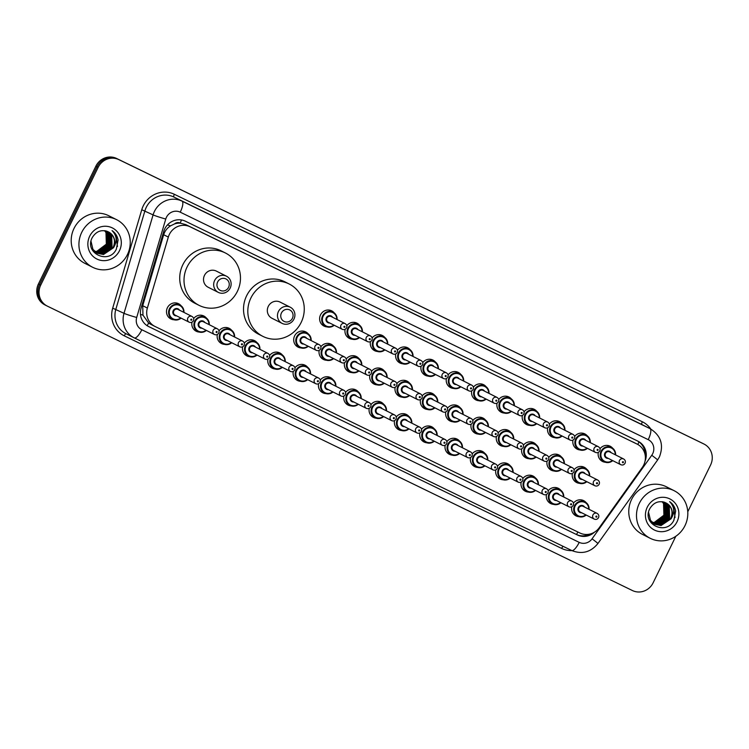<?xml version="1.0" encoding="UTF-8"?>
<svg xmlns="http://www.w3.org/2000/svg" width="749" height="749" viewBox="0 0 749 749"><rect width="100%" height="100%" fill="white"/><g stroke="black" fill="none" stroke-linecap="round" stroke-linejoin="round"><path stroke-width="1.12" d="M553.764 504.367A8.529 8.127 -63.2 0 1 546.461 494.49M528.438 492.065A8.529 8.127 -63.2 0 1 521.135 482.178M503.122 479.753A8.529 8.127 -63.2 0 1 495.819 469.876M477.806 467.451A8.529 8.127 -63.2 0 1 470.503 457.564M452.48 455.139A8.529 8.127 -63.2 0 1 445.178 445.252M427.164 442.828A8.529 8.127 -63.2 0 1 419.861 432.95M401.848 430.525A8.529 8.127 -63.2 0 1 394.545 420.638M376.532 418.214A8.529 8.127 -63.2 0 1 369.229 408.336M351.206 405.911A8.529 8.127 -63.2 0 1 343.903 396.024M325.89 393.599A8.529 8.127 -63.2 0 1 318.587 383.722M300.574 381.297A8.529 8.127 -63.2 0 1 293.271 371.41M275.248 368.985A8.529 8.127 -63.2 0 1 267.945 359.108M249.932 356.683A8.529 8.127 -63.2 0 1 242.629 346.796M224.616 344.371A8.529 8.127 -63.2 0 1 217.313 334.494M199.29 332.06A8.529 8.127 -63.2 0 1 191.987 322.182M173.974 319.757A8.529 8.127 -63.2 0 1 167.392 307.764A8.529 8.127 -63.2 0 1 181.052 305.723M579.08 516.679A8.529 8.127 -63.2 0 1 571.777 506.792M554.372 471.018A8.529 8.127 -63.2 0 1 547.07 461.131M529.047 458.706A8.529 8.127 -63.2 0 1 521.744 448.829M503.731 446.404A8.529 8.127 -63.2 0 1 496.428 436.517M478.414 434.092A8.529 8.127 -63.2 0 1 471.112 424.206M453.089 421.781A8.529 8.127 -63.2 0 1 445.786 411.903M427.773 409.478A8.529 8.127 -63.2 0 1 420.47 399.591M402.456 397.167A8.529 8.127 -63.2 0 1 395.154 387.289M377.131 384.864A8.529 8.127 -63.2 0 1 369.828 374.977M351.815 372.553A8.529 8.127 -63.2 0 1 344.512 362.675M326.498 360.25A8.529 8.127 -63.2 0 1 319.196 350.363M301.182 347.939A8.529 8.127 -63.2 0 1 294.591 335.945A8.529 8.127 -63.2 0 1 308.26 333.904M579.689 483.32A8.529 8.127 -63.2 0 1 572.386 473.443M453.697 388.431A8.529 8.127 -63.2 0 1 446.395 378.545M428.381 376.12A8.529 8.127 -63.2 0 1 421.078 366.242M554.972 437.659A8.529 8.127 -63.2 0 1 547.669 427.782M403.065 363.817A8.529 8.127 -63.2 0 1 395.762 353.931M580.297 449.971A8.529 8.127 -63.2 0 1 572.994 440.084M479.014 400.734A8.529 8.127 -63.2 0 1 471.711 390.856M529.655 425.357A8.529 8.127 -63.2 0 1 522.353 415.47M504.339 413.045A8.529 8.127 -63.2 0 1 497.036 403.159M377.739 351.506A8.529 8.127 -63.2 0 1 370.437 341.628M352.423 339.203A8.529 8.127 -63.2 0 1 345.12 329.317M327.107 326.892A8.529 8.127 -63.2 0 1 320.516 314.898A8.529 8.127 -63.2 0 1 334.185 312.857M605.613 462.273A8.529 8.127 -63.2 0 1 598.311 452.396M642.286 467.47A15.982 15.242 116.8 0 0 643.709 465.073A15.982 15.242 116.8 0 0 637.193 444.138A15.982 15.242 116.8 0 0 637.006 444.045L190.049 226.778A15.982 15.242 116.8 0 0 168.328 237.077L147.366 308.054A15.982 15.242 116.8 0 0 154.893 326.395A15.982 15.242 116.8 0 0 155.08 326.489L579.951 533.016A15.982 15.242 116.8 0 0 599.247 527.708L642.286 467.47M174.498 223.942A15.982 15.242 -63.2 0 1 180.369 223.183L180.135 223.062A5.327 5.084 116.8 0 0 174.498 223.942L170.566 225.842C167.186 227.986 164.892 230.954 163.675 234.737L142.722 305.704L142.965 315.142L148.62 323.025L150.783 324.317M637.193 444.138L185.752 224.606L180.369 223.183M548.128 490.838A8.529 8.127 -63.2 0 1 560.842 490.333M522.811 478.536A8.529 8.127 -63.2 0 1 535.516 478.021M497.495 466.224A8.529 8.127 -63.2 0 1 510.2 465.719M472.179 453.922A8.529 8.127 -63.2 0 1 484.884 453.407M446.853 441.61A8.529 8.127 -63.2 0 1 459.568 441.105M421.537 429.299A8.529 8.127 -63.2 0 1 434.242 428.793M396.221 416.996A8.529 8.127 -63.2 0 1 408.926 416.491M370.895 404.685A8.529 8.127 -63.2 0 1 383.61 404.179M345.579 392.382A8.529 8.127 -63.2 0 1 358.284 391.877M320.263 380.071A8.529 8.127 -63.2 0 1 332.968 379.565M294.937 367.768A8.529 8.127 -63.2 0 1 307.652 367.263M269.621 355.457A8.529 8.127 -63.2 0 1 282.326 354.951M244.305 343.154A8.529 8.127 -63.2 0 1 257.01 342.639M218.98 330.843A8.529 8.127 -63.2 0 1 231.694 330.337M193.663 318.531A8.529 8.127 -63.2 0 1 206.368 318.025M573.453 503.15A8.529 8.127 -63.2 0 1 586.158 502.645M548.736 457.489A8.529 8.127 -63.2 0 1 561.45 456.984M523.42 445.178A8.529 8.127 -63.2 0 1 536.125 444.672M498.104 432.875A8.529 8.127 -63.2 0 1 510.809 432.36M472.778 420.563A8.529 8.127 -63.2 0 1 485.492 420.058M447.462 408.252A8.529 8.127 -63.2 0 1 460.167 407.746M422.146 395.949A8.529 8.127 -63.2 0 1 434.851 395.444M396.82 383.638A8.529 8.127 -63.2 0 1 409.534 383.132M371.504 371.335A8.529 8.127 -63.2 0 1 384.209 370.83M346.188 359.024A8.529 8.127 -63.2 0 1 358.893 358.518M320.872 346.721A8.529 8.127 -63.2 0 1 333.577 346.216M574.062 469.792A8.529 8.127 -63.2 0 1 586.767 469.286M574.661 436.442A8.529 8.127 -63.2 0 1 587.375 435.937M549.345 424.131A8.529 8.127 -63.2 0 1 562.05 423.625M524.028 411.828A8.529 8.127 -63.2 0 1 536.733 411.313M498.712 399.517A8.529 8.127 -63.2 0 1 511.417 399.011M473.387 387.205A8.529 8.127 -63.2 0 1 486.101 386.699M448.071 374.903A8.529 8.127 -63.2 0 1 460.775 374.397M422.754 362.591A8.529 8.127 -63.2 0 1 435.459 362.085M397.429 350.289A8.529 8.127 -63.2 0 1 410.143 349.783M372.113 337.977A8.529 8.127 -63.2 0 1 384.817 337.471M346.796 325.675A8.529 8.127 -63.2 0 1 359.501 325.169M599.986 448.745A8.529 8.127 -63.2 0 1 612.691 448.239M645.048 461.178A15.982 15.242 116.8 0 0 638.082 441.255A15.982 15.242 116.8 0 0 637.886 441.152L185.443 221.227A15.982 15.242 116.8 0 0 163.713 231.525L141.074 308.195A15.982 15.242 116.8 0 0 148.592 326.536A15.982 15.242 116.8 0 0 148.789 326.63L577.385 534.964A15.982 15.242 116.8 0 0 594.463 532.174M637.399 440.918A15.982 15.242 -63.2 0 1 645.123 454.877M675.823 536.275L653.119 582.825A15.982 15.242 -63.2 0 1 632.399 590.53L47.412 306.163A15.982 15.242 -63.2 0 1 47.224 306.069A15.982 15.242 -63.2 0 1 40.708 285.135L98.166 167.327A15.982 15.242 -63.2 0 1 118.885 159.631L703.873 443.988A15.982 15.242 -63.2 0 1 704.069 444.082A15.982 15.242 -63.2 0 1 710.576 465.017L687.76 511.801M45.127 305.012A15.982 15.242 -63.2 0 1 44.931 304.918A15.982 15.242 -63.2 0 1 38.424 283.983L95.881 166.175A15.982 15.242 -63.2 0 1 116.601 158.47L702.731 443.408A15.982 15.242 -63.2 0 1 702.918 443.502A15.982 15.242 -63.2 0 0 702.731 443.408L117.743 159.05L703.873 443.988M95.881 166.175L97.024 166.755A15.982 15.242 -63.2 0 1 117.743 159.05A15.982 15.242 -63.2 0 0 97.024 166.755L39.566 284.554L97.024 166.755L98.166 167.327M46.269 305.592A15.982 15.242 -63.2 0 1 46.082 305.498A15.982 15.242 -63.2 0 1 39.566 284.554A15.982 15.242 -63.2 0 0 46.082 305.498A15.982 15.242 -63.2 0 0 46.269 305.592M589.781 534.093A15.982 15.242 -63.2 0 1 576.234 534.393L148.133 326.292M701.588 442.837A15.982 15.242 -63.2 0 1 701.776 442.931L704.069 444.082M639.3 503.384A26.636 25.41 -63.2 0 1 674.147 490.698A26.636 25.41 -63.2 0 1 685.007 525.592A26.636 25.41 -63.2 0 1 650.16 538.278A26.636 25.41 -63.2 0 1 639.3 503.384M650.16 538.278L642.436 534.383A26.636 25.41 -63.2 0 1 631.576 499.489A26.636 25.41 -63.2 0 1 666.423 486.803L674.147 490.698M677.059 521.735A17.377 16.572 -63.2 0 1 654.542 530.105A17.377 16.572 -63.2 0 1 647.248 507.242A17.377 16.572 -63.2 0 1 669.765 498.871A17.377 16.572 -63.2 0 1 677.059 521.735M654.757 524.244L660.721 525.349L670.692 518.608C673.407 511.792 671.844 506.577 666.001 502.944C659.354 500.238 653.989 502.092 649.898 508.505C641.2 524.197 666.563 536.134 673.903 520.19L675.664 511.043C674.905 507.017 672.892 503.89 669.615 501.643C674.521 506.67 674.999 512.391 671.057 518.785L661.077 525.536L654.935 524.337L650.506 520.386L648.578 512.325M654.064 523.851L659.289 524.628L669.269 517.887L668.913 506.118L665.14 502.513M654.233 523.954L659.644 524.815L669.625 518.065L669.269 506.305L665.299 502.588M653.39 523.401L657.856 523.907L667.836 517.166L667.481 505.397L664.419 502.233M653.559 523.514L658.212 524.094L668.192 517.344L667.836 505.584L664.606 502.298M652.744 522.896L656.424 523.186L666.404 516.445L666.048 504.676L663.642 501.999M652.903 523.027L656.789 523.373L666.76 516.623L666.404 504.854L663.839 502.045M652.126 522.343L655 522.465L664.972 515.724L664.616 503.955L662.837 501.811M652.285 522.493L655.356 522.643L665.327 515.902L664.981 504.133L663.043 501.849M662.05 501.69A12.04 11.488 -63.2 0 1 663.904 515.181L663.548 503.412L662.219 501.708M663.904 515.181L654.186 522.502M666.001 502.944A12.04 11.488 -63.2 0 1 666.142 503.01A12.04 11.488 -63.2 0 1 671.057 518.785M675.027 517.568L673.482 505.603L669.615 501.643M281.427 312.998A6.395 6.095 -63.2 0 1 289.713 309.917A6.395 6.095 -63.2 0 1 292.4 318.334A6.395 6.095 -63.2 0 1 284.114 321.415A6.395 6.095 -63.2 0 1 281.427 312.998M278.431 311.528A9.054 8.642 -63.2 0 1 290.275 307.221A9.054 8.642 -63.2 0 1 293.964 319.083A9.054 8.642 -63.2 0 1 282.12 323.39A9.054 8.642 -63.2 0 1 278.431 311.528M290.275 307.221L280.117 302.1A9.054 8.642 116.8 0 0 268.273 306.407A9.054 8.642 116.8 0 0 271.962 318.269L282.12 323.39M250.906 297.971A29.305 27.947 -63.2 0 1 289.236 284.021A29.305 27.947 -63.2 0 1 301.173 322.407A29.305 27.947 -63.2 0 1 262.843 336.348A29.305 27.947 -63.2 0 1 250.906 297.971M262.843 336.348L258.555 334.185A29.305 27.947 -63.2 0 1 246.608 295.799A29.305 27.947 -63.2 0 1 284.948 281.858L289.236 284.021M217.631 281.989A6.395 6.095 -63.2 0 1 225.917 278.909A6.395 6.095 -63.2 0 1 228.595 287.316A6.395 6.095 -63.2 0 1 220.309 290.406A6.395 6.095 -63.2 0 1 217.631 281.989M214.626 280.519A9.054 8.642 -63.2 0 1 226.479 276.203A9.054 8.642 -63.2 0 1 230.168 288.075A9.054 8.642 -63.2 0 1 218.315 292.382A9.054 8.642 -63.2 0 1 214.626 280.519M226.479 276.203L216.321 271.082A9.054 8.642 116.8 0 0 204.468 275.398A9.054 8.642 116.8 0 0 208.166 287.26L218.315 292.382M187.1 266.953A29.305 27.947 -63.2 0 1 225.44 253.003A29.305 27.947 -63.2 0 1 237.377 291.389A29.305 27.947 -63.2 0 1 199.047 305.339A29.305 27.947 -63.2 0 1 187.1 266.953M199.047 305.339L194.749 303.176A29.305 27.947 -63.2 0 1 182.812 264.79A29.305 27.947 -63.2 0 1 221.142 250.84L225.44 253.003M81.735 232.349A26.636 25.41 -63.2 0 1 116.582 219.672A26.636 25.41 -63.2 0 1 127.433 254.566A26.636 25.41 -63.2 0 1 92.586 267.243A26.636 25.41 -63.2 0 1 81.735 232.349M92.586 267.243L84.862 263.348A26.636 25.41 -63.2 0 1 74.011 228.454A26.636 25.41 -63.2 0 1 108.858 215.778L116.582 219.672M119.484 250.7A17.377 16.572 -63.2 0 1 96.967 259.07A17.377 16.572 -63.2 0 1 89.683 236.216A17.377 16.572 -63.2 0 1 112.2 227.846A17.377 16.572 -63.2 0 1 119.484 250.7M97.192 253.218L103.156 254.323L113.127 247.582C115.842 240.766 114.279 235.542 108.436 231.909C101.789 229.203 96.424 231.057 92.324 237.48C83.635 253.162 108.998 265.099 116.338 249.155L118.089 240.008C117.331 235.991 115.318 232.855 112.05 230.608C116.956 235.645 117.434 241.356 113.483 247.76L103.512 254.501L97.37 253.312L92.942 249.361L91.013 241.3M96.499 252.816L101.724 253.602L111.695 246.861L111.348 235.092L107.575 231.488M96.668 252.919L102.079 253.78L112.06 247.039L111.704 235.27L107.725 231.553M95.825 252.366L100.291 252.881L110.272 246.131L109.916 234.371L106.854 231.207M95.994 252.488L100.647 253.059L110.627 246.318L110.272 234.549L107.041 231.272M95.179 251.87L98.859 252.16L108.839 245.41L108.483 233.651L106.077 230.964M95.338 252.001L99.214 252.338L109.195 245.597L108.839 233.828L106.274 231.02M94.561 251.318L97.426 251.439L107.407 244.689L107.051 232.93L105.272 230.776M94.711 251.458L97.791 251.617L107.762 244.876L107.407 233.108L105.478 230.823M104.486 230.664A12.04 11.488 -63.2 0 1 106.33 244.155L105.984 232.387L104.654 230.683M106.33 244.155L96.621 251.477M108.436 231.909A12.04 11.488 -63.2 0 1 108.577 231.984A12.04 11.488 -63.2 0 1 113.483 247.76M117.462 246.533L115.908 234.577L112.05 230.608M167.448 224.934A15.982 0.899 16.5 0 0 170.566 225.842M637.82 444.475A15.982 4.803 -64.1 0 0 638.944 441.891M576.505 534.514A15.982 4.803 -64.1 0 0 577.882 532.005M147.16 325.703A15.982 4.803 -64.1 0 0 148.62 323.025M140.466 314.402A15.982 0.899 16.5 0 0 142.965 315.142M180.135 223.062A15.982 4.803 -64.1 0 0 181.52 219.963M632.708 441.873L637.006 444.045M142.722 305.704L147.366 308.054M163.675 234.737L168.328 237.077M185.752 224.606L190.049 226.778M652.697 453.688A10.655 10.168 116.8 0 0 648.231 439.663L180.237 212.173A10.655 10.168 116.8 0 0 166.428 217.313A10.655 10.168 116.8 0 0 165.754 219.045L136.692 317.473A10.655 10.168 116.8 0 0 141.833 329.766L579.202 542.37A10.655 10.168 116.8 0 0 592.056 538.831L651.752 455.28A10.655 10.168 116.8 0 0 652.697 453.688M136.692 317.473A10.655 0.599 16.5 0 1 124.016 313.316L153.086 214.888A21.309 20.326 -63.2 0 1 154.425 211.424A21.309 20.326 -63.2 0 1 182.054 201.153L650.038 428.643A21.309 20.326 -63.2 0 1 650.291 428.774L642.146 424.655A21.309 20.326 116.8 0 0 641.884 424.533L173.899 197.043A21.309 20.326 116.8 0 0 146.27 207.314A21.309 20.326 116.8 0 0 144.932 210.778L115.861 309.206A21.309 20.326 116.8 0 0 125.888 333.661L134.043 337.771A21.309 20.326 -63.2 0 1 124.016 313.316L112.696 308.167L141.758 209.739A23.977 22.863 -63.2 0 1 174.348 194.291L642.342 421.781A2.668 0.805 -64.1 0 0 641.884 424.533L650.038 428.643A10.655 3.202 115.9 0 1 648.231 439.663M141.758 209.739L153.086 214.888A10.655 0.599 16.5 0 0 165.754 219.045M642.342 421.781A23.977 22.863 -63.2 0 1 650.787 429.027M571.908 550.618A23.977 22.863 -63.2 0 1 561.628 548.418L124.259 335.824A23.977 22.863 -63.2 0 1 112.696 308.167M118.885 159.631L116.601 158.47M40.708 285.135L38.424 283.983M180.237 212.173A10.655 3.202 115.9 0 0 182.054 201.153L173.899 197.043A2.668 0.805 -64.1 0 1 174.348 194.291M134.296 337.902A21.309 20.326 -63.2 0 1 134.043 337.771L134.314 337.902A10.655 3.202 115.9 0 1 134.296 337.902L571.684 550.506L134.324 337.911A10.655 3.202 115.9 0 0 141.833 329.766M126.113 333.773A2.668 0.805 -64.1 0 0 124.259 335.824M563.229 546.396A2.668 0.805 -64.1 0 0 561.628 548.418M579.202 542.37A10.655 3.202 115.9 0 1 571.684 550.506A10.655 3.202 115.9 0 1 571.665 550.506C581.992 554.578 590.727 552.266 597.871 543.577L657.556 460.036A10.655 0.515 35.5 0 0 651.752 455.28M592.056 538.831A10.655 0.515 35.5 0 1 597.871 543.577M576.234 534.393L577.385 534.964M600.221 459.699L604.312 461.768L609.63 462.292L612.729 460.644A7.996 7.621 -63.2 0 1 601.063 451.301A7.996 7.621 -63.2 0 1 615.594 454.924M615.238 454.746A7.462 7.115 116.8 0 0 601.662 451.591A7.462 7.115 116.8 0 0 612.354 460.457M608.254 458.388A3.726 3.558 -63.2 0 1 604.855 453.154A3.726 3.558 -63.2 0 1 611.137 452.677M609.639 451.919A3.193 3.052 116.8 0 0 605.464 453.445A3.193 3.052 116.8 0 0 606.765 457.63L620.781 464.698A3.193 3.052 -63.2 0 1 619.479 460.513A3.193 3.052 -63.2 0 1 623.664 458.997L609.639 451.919M622.475 461.983A0.534 0.506 116.8 0 0 622.7 462.685A0.534 0.506 116.8 0 0 623.393 462.433A0.534 0.506 116.8 0 0 623.168 461.73A0.534 0.506 116.8 0 0 622.475 461.983M574.895 447.396L578.996 449.466L584.304 449.98L587.413 448.333A7.996 7.621 -63.2 0 1 575.738 438.989A7.996 7.621 -63.2 0 1 590.278 442.622M589.922 442.434A7.462 7.115 116.8 0 0 576.337 439.288A7.462 7.115 116.8 0 0 587.038 448.145M582.937 446.076A3.726 3.558 -63.2 0 1 579.539 440.843A3.726 3.558 -63.2 0 1 585.812 440.365M584.323 439.616A3.193 3.052 116.8 0 0 580.138 441.133A3.193 3.052 116.8 0 0 581.439 445.327L595.464 452.396A3.193 3.052 -63.2 0 1 594.163 448.211A3.193 3.052 -63.2 0 1 598.339 446.685L584.323 439.616M597.159 449.681A0.534 0.506 116.8 0 0 597.384 450.383A0.534 0.506 116.8 0 0 598.077 450.121A0.534 0.506 116.8 0 0 597.852 449.419A0.534 0.506 116.8 0 0 597.159 449.681M549.579 435.085L553.68 437.154L558.988 437.678L562.096 436.03A7.996 7.621 -63.2 0 1 550.421 426.687A7.996 7.621 -63.2 0 1 564.952 430.31M564.596 430.132A7.462 7.115 116.8 0 0 551.021 426.977A7.462 7.115 116.8 0 0 561.722 435.843M557.612 433.774A3.726 3.558 -63.2 0 1 554.223 428.531A3.726 3.558 -63.2 0 1 560.495 428.063M559.007 427.305A3.193 3.052 116.8 0 0 554.822 428.831A3.193 3.052 116.8 0 0 556.123 433.016L570.139 440.084A3.193 3.052 -63.2 0 1 568.837 435.899A3.193 3.052 -63.2 0 1 573.022 434.383L559.007 427.305M571.843 437.369A0.534 0.506 116.8 0 0 572.067 438.071A0.534 0.506 116.8 0 0 572.751 437.819A0.534 0.506 116.8 0 0 572.536 437.116A0.534 0.506 116.8 0 0 571.843 437.369M536.752 423.709A7.996 7.621 -63.2 0 1 525.105 414.375A7.996 7.621 -63.2 0 1 539.636 417.998M539.28 417.82A7.462 7.115 116.8 0 0 525.704 414.674A7.462 7.115 116.8 0 0 536.396 423.531M532.296 421.462A3.726 3.558 -63.2 0 1 528.906 416.229A3.726 3.558 -63.2 0 1 535.179 415.751M533.681 415.002A3.193 3.052 116.8 0 0 529.506 416.519A3.193 3.052 116.8 0 0 530.807 420.713L544.823 427.782A3.193 3.052 -63.2 0 1 543.521 423.597A3.193 3.052 -63.2 0 1 547.706 422.071L533.681 415.002M546.517 425.067A0.534 0.506 116.8 0 0 546.742 425.769A0.534 0.506 116.8 0 0 547.435 425.507A0.534 0.506 116.8 0 0 547.21 424.805A0.534 0.506 116.8 0 0 546.517 425.067M511.436 411.407A7.996 7.621 -63.2 0 1 499.78 402.073A7.996 7.621 -63.2 0 1 514.32 405.696M513.964 405.518A7.462 7.115 116.8 0 0 500.379 402.363A7.462 7.115 116.8 0 0 511.08 411.22M506.979 409.151A3.726 3.558 -63.2 0 1 503.581 403.917A3.726 3.558 -63.2 0 1 509.854 403.449M508.365 402.69A3.193 3.052 116.8 0 0 504.18 404.217A3.193 3.052 116.8 0 0 505.481 408.402L519.506 415.47A3.193 3.052 -63.2 0 1 518.205 411.285A3.193 3.052 -63.2 0 1 522.381 409.759L508.365 402.69M521.201 412.755A0.534 0.506 116.8 0 0 521.426 413.457A0.534 0.506 116.8 0 0 522.119 413.205A0.534 0.506 116.8 0 0 521.894 412.502A0.534 0.506 116.8 0 0 521.201 412.755M486.12 399.095A7.996 7.621 -63.2 0 1 474.463 389.761A7.996 7.621 -63.2 0 1 488.994 393.384M488.638 393.206A7.462 7.115 116.8 0 0 475.063 390.06A7.462 7.115 116.8 0 0 485.764 398.917M481.663 396.848A3.726 3.558 -63.2 0 1 478.265 391.615A3.726 3.558 -63.2 0 1 484.537 391.137M483.049 390.388A3.193 3.052 116.8 0 0 478.864 391.905A3.193 3.052 116.8 0 0 480.165 396.09L494.19 403.168A3.193 3.052 -63.2 0 1 492.879 398.974A3.193 3.052 -63.2 0 1 497.064 397.457L483.049 390.388M495.885 400.453A0.534 0.506 116.8 0 0 496.11 401.146A0.534 0.506 116.8 0 0 496.793 400.893A0.534 0.506 116.8 0 0 496.578 400.191A0.534 0.506 116.8 0 0 495.885 400.453M460.794 386.793A7.996 7.621 -63.2 0 1 449.147 377.459A7.996 7.621 -63.2 0 1 463.678 381.082L463.182 377.627L459.596 373.648L455.504 371.588M463.322 380.904A7.462 7.115 116.8 0 0 449.746 377.749A7.462 7.115 116.8 0 0 460.448 386.606M456.338 384.537A3.726 3.558 -63.2 0 1 452.948 379.303A3.726 3.558 -63.2 0 1 459.221 378.835M457.723 378.076A3.193 3.052 116.8 0 0 453.548 379.603A3.193 3.052 116.8 0 0 454.849 383.788L468.865 390.856A3.193 3.052 -63.2 0 1 467.563 386.671A3.193 3.052 -63.2 0 1 471.748 385.145L457.723 378.076M470.569 388.141A0.534 0.506 116.8 0 0 470.784 388.843A0.534 0.506 116.8 0 0 471.477 388.591A0.534 0.506 116.8 0 0 471.252 387.888A0.534 0.506 116.8 0 0 470.569 388.141M422.979 373.545L427.08 375.614L432.388 376.138L435.497 374.491A7.996 7.621 -63.2 0 1 423.822 365.147A7.996 7.621 -63.2 0 1 438.362 368.77M438.006 368.592A7.462 7.115 116.8 0 0 424.43 365.446A7.462 7.115 116.8 0 0 435.122 374.303M431.021 372.234A3.726 3.558 -63.2 0 1 427.623 367.001A3.726 3.558 -63.2 0 1 433.896 366.523M432.407 365.774A3.193 3.052 116.8 0 0 428.222 367.291A3.193 3.052 116.8 0 0 429.533 371.476L443.548 378.554A3.193 3.052 -63.2 0 1 442.247 374.36A3.193 3.052 -63.2 0 1 446.423 372.843L432.407 365.774M445.243 375.839A0.534 0.506 116.8 0 0 445.468 376.532A0.534 0.506 116.8 0 0 446.161 376.279A0.534 0.506 116.8 0 0 445.936 375.577A0.534 0.506 116.8 0 0 445.243 375.839M397.663 361.243L401.764 363.312L407.072 363.836L410.18 362.188A7.996 7.621 -63.2 0 1 398.505 352.845A7.996 7.621 -63.2 0 1 413.036 356.468M412.68 356.29A7.462 7.115 116.8 0 0 399.105 353.135A7.462 7.115 116.8 0 0 409.806 361.992M405.705 359.923A3.726 3.558 -63.2 0 1 402.307 354.689A3.726 3.558 -63.2 0 1 408.579 354.221M407.091 353.462A3.193 3.052 116.8 0 0 402.906 354.989A3.193 3.052 116.8 0 0 404.207 359.174L418.232 366.242A3.193 3.052 -63.2 0 1 416.921 362.057A3.193 3.052 -63.2 0 1 421.107 360.531L407.091 353.462M419.927 363.527A0.534 0.506 116.8 0 0 420.152 364.229A0.534 0.506 116.8 0 0 420.844 363.967A0.534 0.506 116.8 0 0 420.62 363.274A0.534 0.506 116.8 0 0 419.927 363.527M372.347 348.931L376.447 351L381.756 351.524L384.864 349.877A7.996 7.621 -63.2 0 1 373.189 340.533A7.996 7.621 -63.2 0 1 387.72 344.156M387.364 343.978A7.462 7.115 116.8 0 0 373.788 340.832A7.462 7.115 116.8 0 0 384.49 349.689M380.38 347.62A3.726 3.558 -63.2 0 1 376.99 342.387A3.726 3.558 -63.2 0 1 383.263 341.909M381.765 341.16A3.193 3.052 116.8 0 0 377.59 342.677A3.193 3.052 116.8 0 0 378.891 346.862L392.907 353.931A3.193 3.052 -63.2 0 1 391.605 349.746A3.193 3.052 -63.2 0 1 395.79 348.229L381.765 341.16M394.611 351.215A0.534 0.506 116.8 0 0 394.835 351.918A0.534 0.506 116.8 0 0 395.519 351.665A0.534 0.506 116.8 0 0 395.294 350.963A0.534 0.506 116.8 0 0 394.611 351.215M347.03 336.629L351.122 338.698L356.44 339.222L359.539 337.565A7.996 7.621 -63.2 0 1 347.873 328.231A7.996 7.621 -63.2 0 1 362.404 331.854L361.907 328.39L358.322 324.42L354.221 322.351M362.048 331.667A7.462 7.115 116.8 0 0 348.472 328.521A7.462 7.115 116.8 0 0 359.164 337.378M355.063 335.309A3.726 3.558 -63.2 0 1 351.665 330.075A3.726 3.558 -63.2 0 1 357.947 329.597M356.449 328.848A3.193 3.052 116.8 0 0 352.264 330.375A3.193 3.052 116.8 0 0 353.575 334.56L367.59 341.628A3.193 3.052 -63.2 0 1 366.289 337.443A3.193 3.052 -63.2 0 1 370.474 335.917L356.449 328.848M369.285 338.913A0.534 0.506 116.8 0 0 369.51 339.615A0.534 0.506 116.8 0 0 370.203 339.353A0.534 0.506 116.8 0 0 369.978 338.651A0.534 0.506 116.8 0 0 369.285 338.913M334.204 325.253A7.996 7.621 -63.2 0 1 322.547 315.919A7.996 7.621 -63.2 0 1 337.078 319.542L336.582 316.087L333.005 312.118L328.905 310.049M336.732 319.364A7.462 7.115 116.8 0 0 323.147 316.209A7.462 7.115 116.8 0 0 333.848 325.075M329.747 323.006A3.726 3.558 -63.2 0 1 326.349 317.773A3.726 3.558 -63.2 0 1 332.622 317.295M331.133 316.537A3.193 3.052 116.8 0 0 326.948 318.063A3.193 3.052 116.8 0 0 328.249 322.248L342.274 329.317A3.193 3.052 -63.2 0 1 340.973 325.132A3.193 3.052 -63.2 0 1 345.149 323.615L331.133 316.537M343.969 326.601A0.534 0.506 116.8 0 0 344.194 327.304A0.534 0.506 116.8 0 0 344.886 327.051A0.534 0.506 116.8 0 0 344.662 326.349A0.534 0.506 116.8 0 0 343.969 326.601M574.286 480.746L578.387 482.815L583.696 483.339L586.804 481.691A7.996 7.621 -63.2 0 1 575.129 472.347A7.996 7.621 -63.2 0 1 589.669 475.971M589.313 475.793A7.462 7.115 116.8 0 0 575.738 472.638A7.462 7.115 116.8 0 0 586.43 481.504M582.329 479.435A3.726 3.558 -63.2 0 1 578.93 474.201A3.726 3.558 -63.2 0 1 585.203 473.724M597.73 480.043L583.714 472.965A3.193 3.052 116.8 0 0 579.529 474.492A3.193 3.052 116.8 0 0 580.831 478.677L594.856 485.745A3.193 3.052 -63.2 0 1 593.554 481.56A3.193 3.052 -63.2 0 1 597.73 480.043C599.369 481.101 599.837 482.515 599.144 484.285C598.114 485.961 596.681 486.447 594.856 485.745M597.468 483.479A0.534 0.506 116.8 0 0 597.243 482.777A0.534 0.506 116.8 0 0 596.55 483.03A0.534 0.506 116.8 0 0 596.775 483.732A0.534 0.506 116.8 0 0 597.468 483.479M548.97 468.443L553.071 470.512L558.38 471.027L561.488 469.38A7.996 7.621 -63.2 0 1 549.813 460.036A7.996 7.621 -63.2 0 1 564.343 463.668M563.988 463.481A7.462 7.115 116.8 0 0 550.412 460.335A7.462 7.115 116.8 0 0 561.113 469.192M557.013 467.123A3.726 3.558 -63.2 0 1 553.614 461.89A3.726 3.558 -63.2 0 1 559.887 461.412M572.414 467.732L558.398 460.663A3.193 3.052 116.8 0 0 554.213 462.18A3.193 3.052 116.8 0 0 555.515 466.374L569.54 473.443A3.193 3.052 -63.2 0 1 568.229 469.258A3.193 3.052 -63.2 0 1 572.414 467.732C574.052 468.79 574.52 470.213 573.828 471.973C572.788 473.658 571.356 474.145 569.54 473.443M572.152 471.168A0.534 0.506 116.8 0 0 571.927 470.466A0.534 0.506 116.8 0 0 571.234 470.728A0.534 0.506 116.8 0 0 571.459 471.43A0.534 0.506 116.8 0 0 572.152 471.168M536.153 457.068A7.996 7.621 -63.2 0 1 524.497 447.733A7.996 7.621 -63.2 0 1 539.027 451.357L538.531 447.893L534.945 443.932L530.854 441.863M538.671 451.179A7.462 7.115 116.8 0 0 525.096 448.024A7.462 7.115 116.8 0 0 535.797 456.89M531.687 454.821A3.726 3.558 -63.2 0 1 528.298 449.578A3.726 3.558 -63.2 0 1 534.571 449.11M547.098 455.429L533.073 448.351A3.193 3.052 116.8 0 0 528.897 449.877A3.193 3.052 116.8 0 0 530.198 454.063L544.214 461.131A3.193 3.052 -63.2 0 1 542.913 456.946A3.193 3.052 -63.2 0 1 547.098 455.429C548.727 456.487 549.195 457.901 548.511 459.671C547.472 461.347 546.04 461.833 544.214 461.131M546.826 458.865A0.534 0.506 116.8 0 0 546.601 458.163A0.534 0.506 116.8 0 0 545.918 458.416A0.534 0.506 116.8 0 0 546.143 459.118A0.534 0.506 116.8 0 0 546.826 458.865M510.827 444.756A7.996 7.621 -63.2 0 1 499.18 435.422A7.996 7.621 -63.2 0 1 513.711 439.045L513.205 435.581L509.629 431.621L505.528 429.552M513.355 438.867A7.462 7.115 116.8 0 0 499.78 435.721A7.462 7.115 116.8 0 0 510.472 444.578M506.371 442.509A3.726 3.558 -63.2 0 1 502.972 437.276A3.726 3.558 -63.2 0 1 509.254 436.798M521.781 443.118L507.756 436.049A3.193 3.052 116.8 0 0 503.571 437.566A3.193 3.052 116.8 0 0 504.882 441.76L518.898 448.829A3.193 3.052 -63.2 0 1 517.596 444.644A3.193 3.052 -63.2 0 1 521.781 443.118C523.411 444.176 523.879 445.589 523.186 447.359C522.156 449.044 520.724 449.531 518.898 448.829M521.51 446.554A0.534 0.506 116.8 0 0 521.285 445.852A0.534 0.506 116.8 0 0 520.592 446.114A0.534 0.506 116.8 0 0 520.817 446.816A0.534 0.506 116.8 0 0 521.51 446.554M485.511 432.454A7.996 7.621 -63.2 0 1 473.855 423.119A7.996 7.621 -63.2 0 1 488.385 426.743L487.889 423.269L484.313 419.318L480.212 417.249M488.03 426.565A7.462 7.115 116.8 0 0 474.454 423.41A7.462 7.115 116.8 0 0 485.155 432.267M481.055 430.198A3.726 3.558 -63.2 0 1 477.656 424.964A3.726 3.558 -63.2 0 1 483.929 424.496M496.456 430.806L482.44 423.737A3.193 3.052 116.8 0 0 478.255 425.263A3.193 3.052 116.8 0 0 479.557 429.449L493.582 436.517A3.193 3.052 -63.2 0 1 492.28 432.332A3.193 3.052 -63.2 0 1 496.456 430.806C498.094 431.873 498.562 433.287 497.87 435.057C496.83 436.733 495.407 437.219 493.582 436.517M496.194 434.251A0.534 0.506 116.8 0 0 495.969 433.549A0.534 0.506 116.8 0 0 495.276 433.802A0.534 0.506 116.8 0 0 495.501 434.504A0.534 0.506 116.8 0 0 496.194 434.251M447.696 419.215L451.797 421.275L457.105 421.799L460.214 420.152A7.996 7.621 -63.2 0 1 448.539 410.808A7.996 7.621 -63.2 0 1 463.069 414.431L462.573 410.967L458.997 407.007L454.896 404.937M462.713 414.253A7.462 7.115 116.8 0 0 449.138 411.107A7.462 7.115 116.8 0 0 459.839 419.964M455.729 417.895A3.726 3.558 -63.2 0 1 452.34 412.662A3.726 3.558 -63.2 0 1 458.613 412.184M471.14 418.504L457.115 411.435A3.193 3.052 116.8 0 0 452.939 412.952A3.193 3.052 116.8 0 0 454.24 417.137L468.256 424.215A3.193 3.052 -63.2 0 1 466.955 420.02A3.193 3.052 -63.2 0 1 471.14 418.504C472.769 419.562 473.246 420.975 472.553 422.745C471.514 424.43 470.082 424.917 468.256 424.215M470.868 421.94A0.534 0.506 116.8 0 0 470.644 421.238A0.534 0.506 116.8 0 0 469.96 421.5A0.534 0.506 116.8 0 0 470.185 422.193A0.534 0.506 116.8 0 0 470.868 421.94M422.38 406.904L426.471 408.973L431.789 409.497L434.888 407.849A7.996 7.621 -63.2 0 1 423.222 398.505A7.996 7.621 -63.2 0 1 437.753 402.129M437.397 401.951A7.462 7.115 116.8 0 0 423.822 398.796A7.462 7.115 116.8 0 0 434.514 407.653M430.413 405.584A3.726 3.558 -63.2 0 1 427.014 400.35A3.726 3.558 -63.2 0 1 433.297 399.882M445.824 406.192L431.798 399.123A3.193 3.052 116.8 0 0 427.623 400.649A3.193 3.052 116.8 0 0 428.924 404.834L442.94 411.903A3.193 3.052 -63.2 0 1 441.638 407.718A3.193 3.052 -63.2 0 1 445.824 406.192C447.453 407.259 447.921 408.673 447.228 410.443C446.198 412.119 444.766 412.605 442.94 411.903M445.552 409.637A0.534 0.506 116.8 0 0 445.327 408.935A0.534 0.506 116.8 0 0 444.634 409.188A0.534 0.506 116.8 0 0 444.859 409.89A0.534 0.506 116.8 0 0 445.552 409.637M397.054 394.592L401.155 396.661L406.464 397.185L409.572 395.538A7.996 7.621 -63.2 0 1 397.897 386.194A7.996 7.621 -63.2 0 1 412.437 389.817M412.081 389.639A7.462 7.115 116.8 0 0 398.496 386.493A7.462 7.115 116.8 0 0 409.197 395.35M405.097 393.281A3.726 3.558 -63.2 0 1 401.698 388.048A3.726 3.558 -63.2 0 1 407.971 387.57M420.498 393.89L406.482 386.821A3.193 3.052 116.8 0 0 402.297 388.338A3.193 3.052 116.8 0 0 403.599 392.523L417.624 399.601A3.193 3.052 -63.2 0 1 416.322 395.406A3.193 3.052 -63.2 0 1 420.498 393.89C422.136 394.948 422.605 396.361 421.912 398.131C420.872 399.807 419.449 400.303 417.624 399.601M420.236 397.326A0.534 0.506 116.8 0 0 420.011 396.624A0.534 0.506 116.8 0 0 419.318 396.886A0.534 0.506 116.8 0 0 419.543 397.579A0.534 0.506 116.8 0 0 420.236 397.326M384.237 383.216A7.996 7.621 -63.2 0 1 372.581 373.891A7.996 7.621 -63.2 0 1 387.111 377.515M386.756 377.337A7.462 7.115 116.8 0 0 373.18 374.182A7.462 7.115 116.8 0 0 383.881 383.039M379.78 380.969A3.726 3.558 -63.2 0 1 376.382 375.736A3.726 3.558 -63.2 0 1 382.655 375.268M395.182 381.578L381.166 374.509A3.193 3.052 116.8 0 0 376.981 376.035A3.193 3.052 116.8 0 0 378.282 380.22L392.298 387.289A3.193 3.052 -63.2 0 1 390.997 383.104A3.193 3.052 -63.2 0 1 395.182 381.578C396.811 382.645 397.288 384.059 396.596 385.829C395.556 387.505 394.124 387.991 392.298 387.289M394.91 385.014A0.534 0.506 116.8 0 0 394.695 384.321A0.534 0.506 116.8 0 0 394.002 384.574A0.534 0.506 116.8 0 0 394.227 385.276A0.534 0.506 116.8 0 0 394.91 385.014M358.911 370.914A7.996 7.621 -63.2 0 1 347.264 361.58A7.996 7.621 -63.2 0 1 361.795 365.203M361.439 365.025A7.462 7.115 116.8 0 0 347.864 361.879A7.462 7.115 116.8 0 0 358.556 370.736M354.455 368.667A3.726 3.558 -63.2 0 1 351.066 363.434A3.726 3.558 -63.2 0 1 357.339 362.956M369.866 369.276L355.841 362.207A3.193 3.052 116.8 0 0 351.665 363.724A3.193 3.052 116.8 0 0 352.966 367.909L366.982 374.977A3.193 3.052 -63.2 0 1 365.681 370.792A3.193 3.052 -63.2 0 1 369.866 369.276C371.495 370.334 371.963 371.747 371.27 373.517C370.24 375.193 368.808 375.689 366.982 374.977M369.594 372.712A0.534 0.506 116.8 0 0 369.369 372.01A0.534 0.506 116.8 0 0 368.686 372.262A0.534 0.506 116.8 0 0 368.901 372.965A0.534 0.506 116.8 0 0 369.594 372.712M333.595 358.602A7.996 7.621 -63.2 0 1 321.939 349.277A7.996 7.621 -63.2 0 1 336.479 352.901L335.973 349.427L332.397 345.467L328.296 343.398M336.123 352.713A7.462 7.115 116.8 0 0 322.547 349.568A7.462 7.115 116.8 0 0 333.239 358.425M329.139 356.355A3.726 3.558 -63.2 0 1 325.74 351.122A3.726 3.558 -63.2 0 1 332.013 350.644M344.54 356.964L330.524 349.895A3.193 3.052 116.8 0 0 326.339 351.421A3.193 3.052 116.8 0 0 327.641 355.606L341.666 362.675A3.193 3.052 -63.2 0 1 340.364 358.49A3.193 3.052 -63.2 0 1 344.54 356.964C346.178 358.031 346.647 359.445 345.954 361.215C344.914 362.891 343.491 363.377 341.666 362.675M344.278 360.4A0.534 0.506 116.8 0 0 344.053 359.698A0.534 0.506 116.8 0 0 343.36 359.96A0.534 0.506 116.8 0 0 343.585 360.662A0.534 0.506 116.8 0 0 344.278 360.4M308.279 346.3A7.996 7.621 -63.2 0 1 296.623 336.966A7.996 7.621 -63.2 0 1 311.153 340.589L310.657 337.125L307.081 333.165L302.98 331.095M310.798 340.411A7.462 7.115 116.8 0 0 297.222 337.256A7.462 7.115 116.8 0 0 307.923 346.122M303.822 344.053A3.726 3.558 -63.2 0 1 300.424 338.82A3.726 3.558 -63.2 0 1 306.697 338.342M319.224 344.662L305.208 337.584A3.193 3.052 116.8 0 0 301.023 339.11A3.193 3.052 116.8 0 0 302.324 343.295L316.35 350.363A3.193 3.052 -63.2 0 1 315.039 346.178A3.193 3.052 -63.2 0 1 319.224 344.662C320.853 345.72 321.33 347.133 320.638 348.903C319.598 350.579 318.166 351.066 316.35 350.363M318.962 348.098A0.534 0.506 116.8 0 0 318.737 347.396A0.534 0.506 116.8 0 0 318.044 347.648A0.534 0.506 116.8 0 0 318.269 348.351A0.534 0.506 116.8 0 0 318.962 348.098M573.687 514.104L577.779 516.173L583.096 516.698L586.195 515.04A7.996 7.621 -63.2 0 1 574.53 505.706A7.996 7.621 -63.2 0 1 589.06 509.329M588.705 509.142A7.462 7.115 116.8 0 0 575.129 505.996A7.462 7.115 116.8 0 0 585.821 514.853M581.72 512.784A3.726 3.558 -63.2 0 1 578.322 507.55A3.726 3.558 -63.2 0 1 584.604 507.073M597.131 513.393L583.106 506.324A3.193 3.052 116.8 0 0 578.93 507.85A3.193 3.052 116.8 0 0 580.232 512.035L594.247 519.104A3.193 3.052 -63.2 0 1 592.946 514.919A3.193 3.052 -63.2 0 1 597.131 513.393C598.76 514.46 599.228 515.874 598.535 517.643C597.505 519.319 596.073 519.806 594.247 519.104M596.859 516.829A0.534 0.506 116.8 0 0 596.635 516.127A0.534 0.506 116.8 0 0 595.942 516.389A0.534 0.506 116.8 0 0 596.167 517.091A0.534 0.506 116.8 0 0 596.859 516.829M548.362 501.793L552.462 503.862L557.771 504.386L560.879 502.738A7.996 7.621 -63.2 0 1 549.204 493.394A7.996 7.621 -63.2 0 1 563.744 497.018L563.239 493.554L559.662 489.593L555.561 487.524M563.388 496.84A7.462 7.115 116.8 0 0 549.803 493.685A7.462 7.115 116.8 0 0 560.505 502.551M556.404 500.482A3.726 3.558 -63.2 0 1 553.005 495.248A3.726 3.558 -63.2 0 1 559.278 494.771M571.805 501.09L557.79 494.012A3.193 3.052 116.8 0 0 553.605 495.538A3.193 3.052 116.8 0 0 554.906 499.723L568.931 506.792A3.193 3.052 -63.2 0 1 567.63 502.607A3.193 3.052 -63.2 0 1 571.805 501.09C573.444 502.148 573.912 503.562 573.219 505.332C572.18 507.007 570.757 507.494 568.931 506.792M571.543 504.526A0.534 0.506 116.8 0 0 571.318 503.824A0.534 0.506 116.8 0 0 570.626 504.077A0.534 0.506 116.8 0 0 570.85 504.779A0.534 0.506 116.8 0 0 571.543 504.526M535.544 490.417A7.996 7.621 -63.2 0 1 523.888 481.083A7.996 7.621 -63.2 0 1 538.419 484.715M538.063 484.528A7.462 7.115 116.8 0 0 524.487 481.382A7.462 7.115 116.8 0 0 535.189 490.239M531.078 488.17A3.726 3.558 -63.2 0 1 527.689 482.936A3.726 3.558 -63.2 0 1 533.962 482.459M546.489 488.779L532.473 481.71A3.193 3.052 116.8 0 0 528.288 483.227A3.193 3.052 116.8 0 0 529.59 487.421L543.605 494.49A3.193 3.052 -63.2 0 1 542.304 490.305A3.193 3.052 -63.2 0 1 546.489 488.779C548.118 489.837 548.596 491.26 547.903 493.02C546.864 494.705 545.431 495.192 543.605 494.49M546.218 492.215A0.534 0.506 116.8 0 0 546.002 491.513A0.534 0.506 116.8 0 0 545.309 491.775A0.534 0.506 116.8 0 0 545.534 492.477A0.534 0.506 116.8 0 0 546.218 492.215M510.219 478.115A7.996 7.621 -63.2 0 1 498.572 468.78A7.996 7.621 -63.2 0 1 513.102 472.404M512.747 472.226A7.462 7.115 116.8 0 0 499.171 469.071A7.462 7.115 116.8 0 0 509.863 477.937M505.762 475.868A3.726 3.558 -63.2 0 1 502.373 470.625A3.726 3.558 -63.2 0 1 508.646 470.157M521.173 476.476L507.148 469.398A3.193 3.052 116.8 0 0 502.972 470.924A3.193 3.052 116.8 0 0 504.274 475.109L518.289 482.178A3.193 3.052 -63.2 0 1 516.988 477.993A3.193 3.052 -63.2 0 1 521.173 476.476C522.802 477.534 523.27 478.948 522.577 480.718C521.547 482.393 520.115 482.88 518.289 482.178M520.901 479.912A0.534 0.506 116.8 0 0 520.677 479.21A0.534 0.506 116.8 0 0 519.984 479.463A0.534 0.506 116.8 0 0 520.209 480.165A0.534 0.506 116.8 0 0 520.901 479.912M484.903 465.803A7.996 7.621 -63.2 0 1 473.246 456.469A7.996 7.621 -63.2 0 1 487.786 460.092M487.43 459.914A7.462 7.115 116.8 0 0 473.855 456.768A7.462 7.115 116.8 0 0 484.547 465.625M480.446 463.556A3.726 3.558 -63.2 0 1 477.047 458.322A3.726 3.558 -63.2 0 1 483.32 457.845M495.847 464.165L481.832 457.096A3.193 3.052 116.8 0 0 477.647 458.613A3.193 3.052 116.8 0 0 478.948 462.807L492.973 469.876A3.193 3.052 -63.2 0 1 491.672 465.691A3.193 3.052 -63.2 0 1 495.847 464.165C497.486 465.223 497.954 466.636 497.261 468.406C496.222 470.091 494.799 470.578 492.973 469.876M495.585 467.601A0.534 0.506 116.8 0 0 495.361 466.899A0.534 0.506 116.8 0 0 494.668 467.161A0.534 0.506 116.8 0 0 494.892 467.863A0.534 0.506 116.8 0 0 495.585 467.601M447.087 452.565L451.188 454.634L456.497 455.158L459.605 453.51A7.996 7.621 -63.2 0 1 447.93 444.166A7.996 7.621 -63.2 0 1 462.461 447.79L461.964 444.316L458.388 440.365L454.287 438.296M462.105 447.612A7.462 7.115 116.8 0 0 448.529 444.457A7.462 7.115 116.8 0 0 459.231 453.314M455.13 451.244A3.726 3.558 -63.2 0 1 451.731 446.011A3.726 3.558 -63.2 0 1 458.004 445.543M470.531 451.853L456.516 444.784A3.193 3.052 116.8 0 0 452.33 446.31A3.193 3.052 116.8 0 0 453.632 450.495L467.657 457.564A3.193 3.052 -63.2 0 1 466.346 453.379A3.193 3.052 -63.2 0 1 470.531 451.853C472.16 452.92 472.638 454.334 471.945 456.104C470.906 457.779 469.473 458.266 467.657 457.564M470.269 455.298A0.534 0.506 116.8 0 0 470.044 454.596A0.534 0.506 116.8 0 0 469.351 454.849A0.534 0.506 116.8 0 0 469.576 455.551A0.534 0.506 116.8 0 0 470.269 455.298M421.771 440.262L425.872 442.322L431.181 442.846L434.289 441.198A7.996 7.621 -63.2 0 1 422.614 431.855A7.996 7.621 -63.2 0 1 437.144 435.478M436.789 435.3A7.462 7.115 116.8 0 0 423.213 432.154A7.462 7.115 116.8 0 0 433.914 441.011M429.804 438.942A3.726 3.558 -63.2 0 1 426.415 433.708A3.726 3.558 -63.2 0 1 432.688 433.231M445.215 439.551L431.19 432.482A3.193 3.052 116.8 0 0 427.014 433.999A3.193 3.052 116.8 0 0 428.316 438.184L442.331 445.262A3.193 3.052 -63.2 0 1 441.03 441.067A3.193 3.052 -63.2 0 1 445.215 439.551C446.844 440.609 447.312 442.022 446.629 443.792C445.589 445.477 444.157 445.964 442.331 445.262M444.943 442.987A0.534 0.506 116.8 0 0 444.719 442.284A0.534 0.506 116.8 0 0 444.035 442.547A0.534 0.506 116.8 0 0 444.251 443.239A0.534 0.506 116.8 0 0 444.943 442.987M396.446 427.951L400.546 430.02L405.855 430.544L408.963 428.896A7.996 7.621 -63.2 0 1 397.298 419.552A7.996 7.621 -63.2 0 1 411.828 423.176M411.473 422.998A7.462 7.115 116.8 0 0 397.897 419.843A7.462 7.115 116.8 0 0 408.589 428.7M404.488 426.63A3.726 3.558 -63.2 0 1 401.089 421.397A3.726 3.558 -63.2 0 1 407.362 420.929M419.889 427.239L405.874 420.17A3.193 3.052 116.8 0 0 401.689 421.696A3.193 3.052 116.8 0 0 402.999 425.881L417.015 432.95A3.193 3.052 -63.2 0 1 415.714 428.765A3.193 3.052 -63.2 0 1 419.889 427.239C421.528 428.306 421.996 429.72 421.303 431.49C420.273 433.165 418.841 433.652 417.015 432.95M419.627 430.684A0.534 0.506 116.8 0 0 419.403 429.982A0.534 0.506 116.8 0 0 418.71 430.235A0.534 0.506 116.8 0 0 418.934 430.937A0.534 0.506 116.8 0 0 419.627 430.684M371.13 415.639L375.23 417.708L380.539 418.232L383.647 416.584A7.996 7.621 -63.2 0 1 371.972 407.241A7.996 7.621 -63.2 0 1 386.503 410.864M386.147 410.686A7.462 7.115 116.8 0 0 372.571 407.54A7.462 7.115 116.8 0 0 383.273 416.397M379.172 414.328A3.726 3.558 -63.2 0 1 375.773 409.094A3.726 3.558 -63.2 0 1 382.046 408.617M394.573 414.937L380.558 407.868A3.193 3.052 116.8 0 0 376.373 409.385A3.193 3.052 116.8 0 0 377.674 413.57L391.699 420.648A3.193 3.052 -63.2 0 1 390.388 416.453A3.193 3.052 -63.2 0 1 394.573 414.937C396.212 415.995 396.68 417.408 395.987 419.178C394.948 420.854 393.515 421.35 391.699 420.648M394.311 418.373A0.534 0.506 116.8 0 0 394.086 417.67A0.534 0.506 116.8 0 0 393.394 417.933A0.534 0.506 116.8 0 0 393.618 418.625A0.534 0.506 116.8 0 0 394.311 418.373M358.312 404.263A7.996 7.621 -63.2 0 1 346.656 394.938A7.996 7.621 -63.2 0 1 361.187 398.562L360.69 395.088L357.104 391.128L353.013 389.068M360.831 398.384A7.462 7.115 116.8 0 0 347.255 395.229A7.462 7.115 116.8 0 0 357.956 404.086M353.846 402.016A3.726 3.558 -63.2 0 1 350.457 396.783A3.726 3.558 -63.2 0 1 356.73 396.315M369.257 402.625L355.232 395.556A3.193 3.052 116.8 0 0 351.056 397.082A3.193 3.052 116.8 0 0 352.358 401.267L366.373 408.336A3.193 3.052 -63.2 0 1 365.072 404.151A3.193 3.052 -63.2 0 1 369.257 402.625C370.886 403.692 371.364 405.106 370.671 406.876C369.632 408.551 368.199 409.038 366.373 408.336M368.985 406.061A0.534 0.506 116.8 0 0 368.761 405.368A0.534 0.506 116.8 0 0 368.077 405.621A0.534 0.506 116.8 0 0 368.302 406.323A0.534 0.506 116.8 0 0 368.985 406.061M332.987 391.961A7.996 7.621 -63.2 0 1 321.34 382.627A7.996 7.621 -63.2 0 1 335.87 386.25L335.365 382.786L331.788 378.825L327.688 376.756M335.515 386.072A7.462 7.115 116.8 0 0 321.939 382.926A7.462 7.115 116.8 0 0 332.631 391.783M328.53 389.714A3.726 3.558 -63.2 0 1 325.132 384.48A3.726 3.558 -63.2 0 1 331.414 384.003M343.941 390.323L329.916 383.254A3.193 3.052 116.8 0 0 325.731 384.771A3.193 3.052 116.8 0 0 327.041 388.956L341.057 396.024A3.193 3.052 -63.2 0 1 339.756 391.839A3.193 3.052 -63.2 0 1 343.941 390.323C345.57 391.381 346.038 392.794 345.345 394.564C344.315 396.24 342.883 396.736 341.057 396.024M343.669 393.759A0.534 0.506 116.8 0 0 343.445 393.056A0.534 0.506 116.8 0 0 342.752 393.309A0.534 0.506 116.8 0 0 342.976 394.011A0.534 0.506 116.8 0 0 343.669 393.759M307.67 379.649A7.996 7.621 -63.2 0 1 296.014 370.324A7.996 7.621 -63.2 0 1 310.545 373.948L310.049 370.474L306.472 366.514L302.371 364.445M310.198 373.76A7.462 7.115 116.8 0 0 296.613 370.615A7.462 7.115 116.8 0 0 307.315 379.471M303.214 377.402A3.726 3.558 -63.2 0 1 299.815 372.169A3.726 3.558 -63.2 0 1 306.088 371.691M318.615 378.011L304.6 370.942A3.193 3.052 116.8 0 0 300.415 372.459A3.193 3.052 116.8 0 0 301.716 376.653L315.741 383.722A3.193 3.052 -63.2 0 1 314.44 379.537A3.193 3.052 -63.2 0 1 318.615 378.011C320.254 379.078 320.722 380.492 320.029 382.262C318.99 383.937 317.567 384.424 315.741 383.722M318.353 381.447A0.534 0.506 116.8 0 0 318.128 380.745A0.534 0.506 116.8 0 0 317.436 381.007A0.534 0.506 116.8 0 0 317.66 381.709A0.534 0.506 116.8 0 0 318.353 381.447M269.855 366.411L273.956 368.48L279.265 369.004L282.373 367.356A7.996 7.621 -63.2 0 1 270.698 358.013A7.996 7.621 -63.2 0 1 285.229 361.636L284.732 358.172L281.156 354.211L277.055 352.142M284.873 361.458A7.462 7.115 116.8 0 0 271.297 358.303A7.462 7.115 116.8 0 0 281.998 367.169M277.888 365.1A3.726 3.558 -63.2 0 1 274.499 359.866A3.726 3.558 -63.2 0 1 280.772 359.389M293.299 365.709L279.283 358.631A3.193 3.052 116.8 0 0 275.098 360.157A3.193 3.052 116.8 0 0 276.4 364.342L290.415 371.41A3.193 3.052 -63.2 0 1 289.114 367.225A3.193 3.052 -63.2 0 1 293.299 365.709C294.928 366.767 295.406 368.18 294.713 369.95C293.674 371.626 292.241 372.113 290.415 371.41M293.028 369.145A0.534 0.506 116.8 0 0 292.812 368.442A0.534 0.506 116.8 0 0 292.119 368.695A0.534 0.506 116.8 0 0 292.344 369.397A0.534 0.506 116.8 0 0 293.028 369.145M244.539 354.108L248.631 356.178L253.948 356.693L257.057 355.045A7.996 7.621 -63.2 0 1 245.382 345.701A7.996 7.621 -63.2 0 1 259.912 349.324M259.557 349.146A7.462 7.115 116.8 0 0 245.981 346.001A7.462 7.115 116.8 0 0 256.673 354.857M252.572 352.788A3.726 3.558 -63.2 0 1 249.174 347.555A3.726 3.558 -63.2 0 1 255.456 347.077M267.983 353.397L253.958 346.328A3.193 3.052 116.8 0 0 249.782 347.845A3.193 3.052 116.8 0 0 251.084 352.039L265.099 359.108A3.193 3.052 -63.2 0 1 263.798 354.923A3.193 3.052 -63.2 0 1 267.983 353.397C269.612 354.455 270.08 355.878 269.387 357.638C268.357 359.323 266.925 359.81 265.099 359.108M267.711 356.833A0.534 0.506 116.8 0 0 267.487 356.131A0.534 0.506 116.8 0 0 266.794 356.393A0.534 0.506 116.8 0 0 267.019 357.095A0.534 0.506 116.8 0 0 267.711 356.833M231.713 342.733A7.996 7.621 -63.2 0 1 220.056 333.399A7.996 7.621 -63.2 0 1 234.596 337.022M234.24 336.844A7.462 7.115 116.8 0 0 220.655 333.689A7.462 7.115 116.8 0 0 231.357 342.555M227.256 340.486A3.726 3.558 -63.2 0 1 223.857 335.243A3.726 3.558 -63.2 0 1 230.13 334.775M242.657 341.095L228.642 334.017A3.193 3.052 116.8 0 0 224.457 335.543A3.193 3.052 116.8 0 0 225.758 339.728L239.783 346.796A3.193 3.052 -63.2 0 1 238.482 342.611A3.193 3.052 -63.2 0 1 242.657 341.095C244.296 342.153 244.764 343.566 244.071 345.336C243.032 347.012 241.609 347.499 239.783 346.796M242.395 344.531A0.534 0.506 116.8 0 0 242.17 343.828A0.534 0.506 116.8 0 0 241.478 344.081A0.534 0.506 116.8 0 0 241.702 344.783A0.534 0.506 116.8 0 0 242.395 344.531M206.396 330.421A7.996 7.621 -63.2 0 1 194.74 321.087A7.996 7.621 -63.2 0 1 209.271 324.71M208.915 324.532A7.462 7.115 116.8 0 0 195.339 321.387A7.462 7.115 116.8 0 0 206.041 330.243M201.94 328.174A3.726 3.558 -63.2 0 1 198.541 322.941A3.726 3.558 -63.2 0 1 204.814 322.463M217.341 328.783L203.325 321.714A3.193 3.052 116.8 0 0 199.14 323.231A3.193 3.052 116.8 0 0 200.442 327.425L214.457 334.494A3.193 3.052 -63.2 0 1 213.156 330.3A3.193 3.052 -63.2 0 1 217.341 328.783C218.97 329.841 219.448 331.255 218.755 333.024C217.716 334.709 216.283 335.196 214.457 334.494M217.07 332.219A0.534 0.506 116.8 0 0 216.854 331.517A0.534 0.506 116.8 0 0 216.161 331.779A0.534 0.506 116.8 0 0 216.386 332.481A0.534 0.506 116.8 0 0 217.07 332.219M181.071 318.119A7.996 7.621 -63.2 0 1 169.424 308.785A7.996 7.621 -63.2 0 1 183.954 312.408L183.449 308.934L179.872 304.983L175.772 302.914M183.599 312.23A7.462 7.115 116.8 0 0 170.023 309.075A7.462 7.115 116.8 0 0 180.715 317.932M176.614 315.863A3.726 3.558 -63.2 0 1 173.225 310.629A3.726 3.558 -63.2 0 1 179.498 310.161M192.025 316.471L178 309.403A3.193 3.052 116.8 0 0 173.824 310.929A3.193 3.052 116.8 0 0 175.126 315.114L189.141 322.182A3.193 3.052 -63.2 0 1 187.84 317.997A3.193 3.052 -63.2 0 1 192.025 316.471C193.654 317.539 194.122 318.952 193.439 320.722C192.399 322.398 190.967 322.885 189.141 322.182M191.753 319.917A0.534 0.506 116.8 0 0 191.529 319.214A0.534 0.506 116.8 0 0 190.845 319.467A0.534 0.506 116.8 0 0 191.061 320.169A0.534 0.506 116.8 0 0 191.753 319.917M150.586 324.223L154.893 326.395M657.556 460.036L659.42 456.918C663.979 444.934 660.936 435.553 650.291 428.774M47.224 306.069L44.931 304.918M620.781 464.698C622.606 465.401 624.039 464.914 625.069 463.238C625.78 461.524 625.312 460.111 623.664 458.997M615.612 454.933L615.098 451.469L611.512 447.499L607.411 445.43M595.464 452.396C597.29 453.098 598.713 452.611 599.752 450.926C600.464 449.213 599.986 447.799 598.339 446.685M590.296 442.631L589.781 439.157L586.195 435.188L582.095 433.119M570.139 440.084C571.964 440.787 573.397 440.3 574.436 438.624C575.138 436.91 574.67 435.497 573.022 434.383M564.971 430.319L564.456 426.855L560.879 422.885L556.779 420.816M524.263 422.782L528.363 424.842L533.672 425.366L536.78 423.719M544.823 427.782C546.648 428.484 548.081 427.997 549.111 426.312C549.822 424.599 549.354 423.185 547.706 422.071M539.654 418.017L539.14 414.543L535.554 410.574L531.453 408.505M498.937 410.471L503.038 412.54L508.346 413.064L511.455 411.416M519.506 415.47C521.332 416.172 522.755 415.686 523.794 414.01C524.506 412.296 524.038 410.873 522.381 409.759M514.338 405.705L513.823 402.241L510.238 398.271L506.137 396.202M473.621 398.168L477.722 400.228L483.03 400.752L486.138 399.105M494.19 403.168C496.007 403.87 497.439 403.383 498.478 401.698C499.19 399.985 498.712 398.571 497.064 397.457M489.013 393.394L488.498 389.929L484.921 385.96L480.821 383.891M448.305 385.857L452.405 387.926L457.714 388.45L460.822 386.802M468.865 390.856C470.69 391.558 472.123 391.072 473.162 389.396C473.864 387.682 473.396 386.259 471.748 385.145M443.548 378.554C445.374 379.256 446.807 378.76 447.836 377.084C448.548 375.371 448.08 373.957 446.423 372.843M438.38 368.78L437.865 365.315L434.28 361.346L430.179 359.277M418.232 366.242C420.049 366.944 421.481 366.458 422.52 364.782C423.232 363.059 422.754 361.645 421.107 360.531M413.064 356.477L412.54 353.013L408.963 349.034L404.863 346.974M392.907 353.931C394.732 354.642 396.165 354.146 397.204 352.47C397.906 350.757 397.438 349.343 395.79 348.229M387.739 344.166L387.224 340.701L383.638 336.732L379.546 334.663M367.59 341.628C369.416 342.33 370.849 341.844 371.878 340.168C372.59 338.445 372.122 337.031 370.474 335.917M321.705 324.317L325.806 326.386L331.114 326.91L334.223 325.263M342.274 329.317C344.1 330.019 345.523 329.532 346.562 327.856C347.274 326.143 346.796 324.729 345.149 323.615M581.486 466.477L585.587 468.546L589.163 472.507L589.688 475.98M556.17 454.166L560.271 456.235L563.847 460.195L564.371 463.678M536.172 457.077L533.063 458.725L527.755 458.201L523.654 456.132M510.846 444.766L507.747 446.413L502.429 445.889L498.328 443.829M485.53 432.463L482.422 434.111L477.113 433.587L473.012 431.518M429.57 392.635L433.671 394.695L437.247 398.655L437.772 402.138M404.254 380.323L408.355 382.393L411.931 386.353L412.456 389.826M378.938 368.021L383.039 370.081L386.615 374.041L387.13 377.524M384.256 383.235L381.147 384.883L375.839 384.359L371.738 382.29M353.612 355.709L357.713 357.779L361.29 361.739L361.814 365.212M358.94 370.924L355.831 372.571L350.523 372.047L346.422 369.978M333.614 358.612L330.506 360.269L325.197 359.745L321.096 357.676M308.298 346.31L305.189 347.957L299.881 347.433L295.78 345.364M580.878 499.826L584.978 501.896L588.555 505.856L589.079 509.339M530.245 475.212L534.346 477.282L537.922 481.242L538.437 484.725M535.563 490.426L532.455 492.074L527.146 491.559L523.045 489.49M504.92 462.91L509.02 464.979L512.597 468.94L513.121 472.413M510.247 478.124L507.139 479.772L501.83 479.248L497.729 477.179M479.603 450.598L483.704 452.668L487.281 456.628L487.805 460.111M484.921 465.812L481.813 467.46L476.504 466.936L472.404 464.876M428.971 425.984L433.062 428.053L436.639 432.014L437.163 435.487M403.645 413.682L407.746 415.742L411.323 419.702L411.847 423.185M378.329 401.37L382.43 403.439L386.007 407.4L386.531 410.873M358.331 404.282L355.223 405.93L349.914 405.406L345.813 403.337M333.005 391.97L329.906 393.618L324.589 393.094L320.497 391.025M307.689 379.659L304.581 381.316L299.272 380.792L295.172 378.722M251.73 339.831L255.83 341.9L259.407 345.86L259.931 349.343M226.413 327.528L230.514 329.597L234.091 333.548L234.615 337.031M231.731 342.742L228.623 344.39L223.314 343.866L219.214 341.797M201.097 315.217L205.198 317.286L208.774 321.246L209.289 324.72M206.415 330.431L203.307 332.079L197.998 331.554L193.897 329.494M181.099 318.128L177.99 319.776L172.682 319.252L168.581 317.183"/></g></svg>
